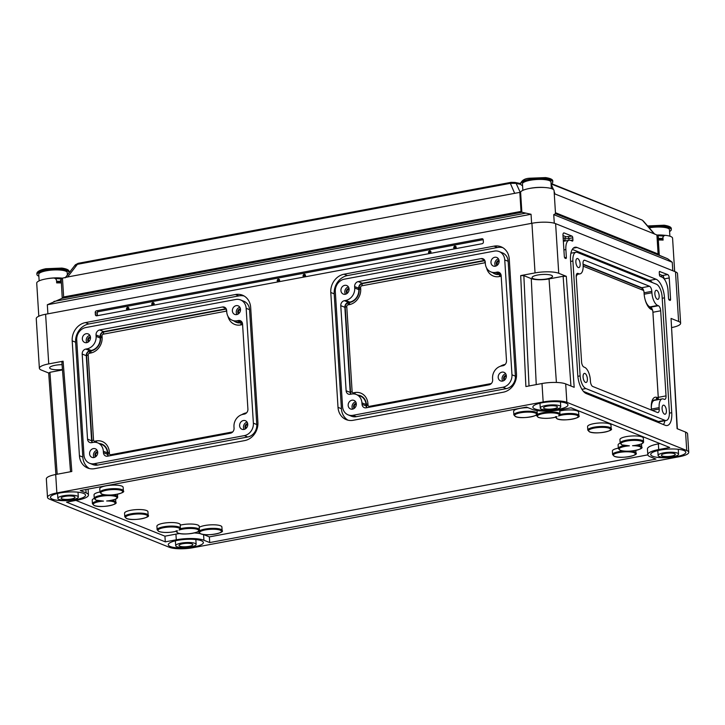 <?xml version="1.0" encoding="UTF-8"?>
<svg xmlns="http://www.w3.org/2000/svg" width="725" height="725" viewBox="0 0 725 725"><rect width="100%" height="100%" fill="white"/><g stroke="black" fill="none" stroke-linecap="round" stroke-linejoin="round"><path stroke-width="1.09" d="M179.093 530.084A10.984 2.655 176.4 0 0 178.577 527.909A10.984 2.655 176.4 0 0 163.759 527.673A10.984 2.655 176.4 0 0 159.174 531.534A10.984 2.655 176.4 0 0 177.516 530.845L176.102 530.809L177.516 530.845A10.984 2.655 176.4 0 0 178.033 533.02A10.984 2.655 176.4 0 0 192.841 533.265A10.984 2.655 176.4 0 0 197.436 529.395A10.984 2.655 176.4 0 0 179.093 530.084L180.416 528.706M108.279 500.83L106.675 500.975A10.984 2.655 176.4 0 0 115.701 496.543A10.984 2.655 176.4 0 0 100.893 496.308A10.984 2.655 176.4 0 0 96.298 500.177A10.984 2.655 176.4 0 0 103.494 501.102L95.981 500.15L94.259 498.392A11.718 2.837 -3.6 0 1 105.333 494.858M559.872 414.591L558.549 415.969A10.984 2.655 176.4 0 0 558.033 413.794A10.984 2.655 176.4 0 0 543.224 413.549A10.984 2.655 176.4 0 0 538.63 417.419A10.984 2.655 176.4 0 0 556.972 416.73L555.558 416.685M629.391 445.839L621.878 444.878L620.156 443.12A11.718 2.837 -3.6 0 1 628.956 439.803A11.718 2.837 -3.6 0 1 642.196 440.447A11.718 2.837 -3.6 0 1 643.546 441.652C644.036 443.283 640.692 444.615 633.514 445.657L632.572 445.712A10.984 2.655 176.4 0 0 641.598 441.28A10.984 2.655 176.4 0 0 626.79 441.045A10.984 2.655 176.4 0 0 622.195 444.905A10.984 2.655 176.4 0 0 629.391 445.839A10.984 2.655 176.4 0 0 620.364 450.27A10.984 2.655 176.4 0 0 635.173 450.506A10.984 2.655 176.4 0 0 639.767 446.636A10.984 2.655 176.4 0 0 632.572 445.712M634.176 445.567L633.514 445.657M62.069 364.666A10.25 2.483 176.4 0 0 49.644 367.865A10.25 2.483 176.4 0 0 50.822 368.916A10.25 2.483 176.4 0 0 62.45 369.478M551.353 275.273A10.25 2.483 176.4 0 0 539.772 274.712A10.25 2.483 176.4 0 0 532.068 277.612A10.25 2.483 176.4 0 0 533.247 278.663A10.25 2.483 176.4 0 0 544.828 279.225A10.25 2.483 176.4 0 0 552.532 276.325A10.25 2.483 176.4 0 0 551.353 275.273M499.045 260.429A2.927 2.537 -68.1 0 0 497.024 265.459M349.015 288.496A2.927 2.537 -68.1 0 0 346.994 293.525M356.247 403.363A2.927 2.537 -68.1 0 0 354.226 408.402M506.277 375.296A2.927 2.537 -68.1 0 0 504.256 380.335M90.426 336.88A2.927 2.537 -68.1 0 0 88.405 341.91M240.455 308.805A2.927 2.537 -68.1 0 0 238.434 313.843M247.687 423.681A2.927 2.537 -68.1 0 0 245.666 428.711M97.657 451.748A2.927 2.537 -68.1 0 0 95.627 456.777M243.962 429.454A4.613 3.988 -68.1 0 0 247.696 425.367A4.613 3.988 -68.1 0 0 245.394 420.708A4.613 3.988 -68.1 0 0 243.401 420.527A4.613 3.988 -68.1 0 0 239.667 424.614A4.613 3.988 -68.1 0 0 241.96 429.272A4.613 3.988 -68.1 0 0 243.962 429.454M236.731 314.587A4.613 3.988 -68.1 0 0 240.464 310.49A4.613 3.988 -68.1 0 0 238.172 305.841A4.613 3.988 -68.1 0 0 236.169 305.651A4.613 3.988 -68.1 0 0 232.435 309.747A4.613 3.988 -68.1 0 0 234.728 314.396A4.613 3.988 -68.1 0 0 236.731 314.587M86.701 342.653A4.613 3.988 -68.1 0 0 90.435 338.566A4.613 3.988 -68.1 0 0 88.142 333.908A4.613 3.988 -68.1 0 0 86.139 333.718A4.613 3.988 -68.1 0 0 82.405 337.814A4.613 3.988 -68.1 0 0 84.698 342.472A4.613 3.988 -68.1 0 0 86.701 342.653M93.933 457.529A4.613 3.988 -68.1 0 0 97.667 453.433A4.613 3.988 -68.1 0 0 95.365 448.784A4.613 3.988 -68.1 0 0 93.371 448.594A4.613 3.988 -68.1 0 0 89.628 452.681A4.613 3.988 -68.1 0 0 91.93 457.339A4.613 3.988 -68.1 0 0 93.933 457.529M351.96 400.209A4.613 3.988 111.9 0 1 353.963 400.399A4.613 3.988 111.9 0 1 356.256 405.058A4.613 3.988 111.9 0 1 352.522 409.145A4.613 3.988 111.9 0 1 350.519 408.963A4.613 3.988 111.9 0 1 348.227 404.305A4.613 3.988 111.9 0 1 351.96 400.209M344.728 285.342A4.613 3.988 111.9 0 1 346.731 285.532A4.613 3.988 111.9 0 1 349.024 290.181A4.613 3.988 111.9 0 1 345.29 294.278A4.613 3.988 111.9 0 1 343.288 294.087A4.613 3.988 111.9 0 1 340.995 289.429A4.613 3.988 111.9 0 1 344.728 285.342M494.758 257.275A4.613 3.988 111.9 0 1 496.761 257.457A4.613 3.988 111.9 0 1 499.054 262.115A4.613 3.988 111.9 0 1 495.32 266.202A4.613 3.988 111.9 0 1 493.317 266.021A4.613 3.988 111.9 0 1 491.024 261.362A4.613 3.988 111.9 0 1 494.758 257.275M501.99 372.142A4.613 3.988 111.9 0 1 503.993 372.333A4.613 3.988 111.9 0 1 506.286 376.982A4.613 3.988 111.9 0 1 502.552 381.078A4.613 3.988 111.9 0 1 500.549 380.888A4.613 3.988 111.9 0 1 498.256 376.239A4.613 3.988 111.9 0 1 501.99 372.142M659.161 295.682A4.613 2.021 79.4 0 0 656.17 290.281A4.613 2.021 79.4 0 0 654.874 293.951A4.613 2.021 79.4 0 0 657.865 299.353A4.613 2.021 79.4 0 0 659.161 295.682M666.393 410.549A4.613 2.021 79.4 0 0 663.402 405.157A4.613 2.021 79.4 0 0 662.097 408.827A4.613 2.021 79.4 0 0 665.097 414.22A4.613 2.021 79.4 0 0 666.393 410.549M587.386 378.794A4.613 2.021 79.4 0 0 584.386 373.402A4.613 2.021 79.4 0 0 583.09 377.072A4.613 2.021 79.4 0 0 586.09 382.474A4.613 2.021 79.4 0 0 587.386 378.794M580.154 263.927A4.613 2.021 79.4 0 0 577.163 258.526A4.613 2.021 79.4 0 0 575.868 262.205A4.613 2.021 79.4 0 0 578.858 267.597A4.613 2.021 79.4 0 0 580.154 263.927M278.844 281.744A1.396 1.205 -68.1 0 0 278.327 279.17A1.396 1.205 -68.1 0 0 278.146 281.871M304.708 276.905A1.396 1.205 -68.1 0 0 304.192 274.331A1.396 1.205 -68.1 0 0 304.011 277.032M128.162 309.928A1.396 1.205 -68.1 0 0 127.654 307.355A1.396 1.205 -68.1 0 0 127.473 310.064M153.383 305.216A1.396 1.205 -68.1 0 0 152.875 302.642A1.396 1.205 -68.1 0 0 152.694 305.343M455.391 248.711A1.396 1.205 -68.1 0 0 454.874 246.138A1.396 1.205 -68.1 0 0 454.693 248.838M430.17 253.433A1.396 1.205 -68.1 0 0 429.653 250.859A1.396 1.205 -68.1 0 0 429.472 253.56M99.977 492.302L99.751 488.759A11.718 2.837 -3.6 0 1 108.551 485.442A11.718 2.837 -3.6 0 1 121.791 486.085A11.718 2.837 -3.6 0 1 123.141 487.291L123.359 490.834C126.603 493.018 108.17 496.942 101.699 494.06L99.977 492.302A11.718 2.837 -3.6 0 1 108.777 488.985A11.718 2.837 -3.6 0 1 122.017 489.638A11.718 2.837 -3.6 0 1 123.359 490.834M94.259 498.392L94.042 494.84A11.718 2.837 -3.6 0 1 99.959 491.985M98.691 500.821A11.718 2.837 -3.6 0 0 92.428 503.748L92.211 500.205A11.718 2.837 -3.6 0 1 94.268 498.428M180.516 528.28A11.718 2.837 -3.6 0 0 179.175 527.075A11.718 2.837 -3.6 0 0 165.934 526.432A11.718 2.837 -3.6 0 0 157.135 529.748L156.908 526.205A11.718 2.837 -3.6 0 1 165.708 522.888A11.718 2.837 -3.6 0 1 178.948 523.532A11.718 2.837 -3.6 0 1 180.298 524.737L180.253 529.214M180.326 525.127A11.718 2.837 -3.6 0 1 197.816 525.018A11.718 2.837 -3.6 0 1 199.157 526.223L199.384 529.767C202.619 531.942 184.186 535.875 177.716 532.993L175.994 531.235M124.782 516.744L124.555 513.2A11.718 2.837 -3.6 0 1 133.355 509.883A11.718 2.837 -3.6 0 1 146.595 510.527A11.718 2.837 -3.6 0 1 147.945 511.732L148.172 515.276C151.407 517.46 132.974 521.393 126.503 518.511L124.782 516.744A11.718 2.837 -3.6 0 1 133.581 513.436A11.718 2.837 -3.6 0 1 146.822 514.079A11.718 2.837 -3.6 0 1 148.172 515.276M199.23 527.383A11.718 2.837 -3.6 0 1 209.434 524.927A11.718 2.837 -3.6 0 1 220.554 525.779A11.718 2.837 -3.6 0 1 221.895 526.975L222.122 530.528C225.366 532.703 206.924 536.636 200.453 533.754L198.741 531.996A11.718 2.837 -3.6 0 1 207.54 528.679A11.718 2.837 -3.6 0 1 220.772 529.322A11.718 2.837 -3.6 0 1 222.122 530.528M536.545 414.818L536.591 415.633A11.718 2.837 -3.6 0 1 545.39 412.317A11.718 2.837 -3.6 0 1 558.631 412.96A11.718 2.837 -3.6 0 1 559.981 414.156L559.754 410.613A11.718 2.837 176.4 0 0 559.374 409.96M537.678 410.658A11.718 2.837 176.4 0 0 537.089 411.021M559.945 414.573A11.718 2.837 -3.6 0 1 577.49 414.446A11.718 2.837 -3.6 0 1 578.84 415.642L578.613 412.099A11.718 2.837 176.4 0 0 577.272 410.903A11.718 2.837 176.4 0 0 559.782 411.012M643.546 441.652L643.32 438.108A11.718 2.837 176.4 0 0 641.978 436.903A11.718 2.837 176.4 0 0 628.738 436.26A11.718 2.837 176.4 0 0 619.938 439.577L620.156 443.12M620.165 443.156A11.718 2.837 176.4 0 0 618.108 444.933L618.325 448.476A11.718 2.837 -3.6 0 1 624.588 445.549M611.193 428.647L610.967 425.104A11.718 2.837 176.4 0 0 609.625 423.898A11.718 2.837 176.4 0 0 596.385 423.255A11.718 2.837 176.4 0 0 587.585 426.572L587.803 430.115A11.718 2.837 -3.6 0 1 596.603 426.808A11.718 2.837 -3.6 0 1 609.843 427.451A11.718 2.837 -3.6 0 1 611.193 428.647C614.438 430.831 595.995 434.764 589.525 431.873L587.803 430.115M556.655 406.29A6.96 1.686 176.4 0 0 548.789 405.909A6.96 1.686 176.4 0 0 543.569 407.876A6.96 1.686 176.4 0 0 544.366 408.583A6.96 1.686 176.4 0 0 552.223 408.972A6.96 1.686 176.4 0 0 557.452 406.997A6.96 1.686 176.4 0 0 556.655 406.29M541.457 409.127A10.25 2.483 176.4 0 0 553.039 409.697A10.25 2.483 176.4 0 0 560.742 406.798A10.25 2.483 176.4 0 0 559.564 405.746A10.25 2.483 176.4 0 0 547.973 405.175A10.25 2.483 176.4 0 0 540.279 408.084A10.25 2.483 176.4 0 0 541.457 409.127M565.935 403.118A17.572 4.25 176.4 0 0 546.079 402.148A17.572 4.25 176.4 0 0 532.875 407.124A17.572 4.25 176.4 0 0 534.896 408.918A17.572 4.25 176.4 0 0 554.761 409.888A17.572 4.25 176.4 0 0 567.956 404.913A17.572 4.25 176.4 0 0 565.935 403.118M662.197 455.943A6.96 1.686 -3.6 0 1 661.399 455.228A6.96 1.686 -3.6 0 1 666.619 453.261A6.96 1.686 -3.6 0 1 674.486 453.642A6.96 1.686 -3.6 0 1 675.283 454.358A6.96 1.686 -3.6 0 1 670.054 456.324A6.96 1.686 -3.6 0 1 662.197 455.943M677.395 453.098A10.25 2.483 -3.6 0 1 678.573 454.149A10.25 2.483 -3.6 0 1 670.87 457.049A10.25 2.483 -3.6 0 1 659.288 456.487A10.25 2.483 -3.6 0 1 658.11 455.436A10.25 2.483 -3.6 0 1 665.804 452.536A10.25 2.483 -3.6 0 1 677.395 453.098M652.727 456.279A17.572 4.25 -3.6 0 1 650.715 454.475A17.572 4.25 -3.6 0 1 663.91 449.5A17.572 4.25 -3.6 0 1 683.766 450.47A17.572 4.25 -3.6 0 1 685.787 452.273A17.572 4.25 -3.6 0 1 672.592 457.239A17.572 4.25 -3.6 0 1 652.727 456.279M61.942 498.845A6.96 1.686 -3.6 0 1 61.136 498.129A6.96 1.686 -3.6 0 1 66.365 496.163A6.96 1.686 -3.6 0 1 74.222 496.543A6.96 1.686 -3.6 0 1 75.028 497.259A6.96 1.686 -3.6 0 1 69.799 499.226A6.96 1.686 -3.6 0 1 61.942 498.845M77.14 496A10.25 2.483 -3.6 0 1 78.309 497.051A10.25 2.483 -3.6 0 1 70.615 499.951A10.25 2.483 -3.6 0 1 59.024 499.389A10.25 2.483 -3.6 0 1 57.855 498.338A10.25 2.483 -3.6 0 1 65.549 495.438A10.25 2.483 -3.6 0 1 77.14 496M52.472 499.181A17.572 4.25 -3.6 0 1 50.451 497.377A17.572 4.25 -3.6 0 1 63.655 492.411A17.572 4.25 -3.6 0 1 83.511 493.372A17.572 4.25 -3.6 0 1 85.532 495.175A17.572 4.25 -3.6 0 1 72.328 500.15A17.572 4.25 -3.6 0 1 52.472 499.181M192.052 543.904A6.96 1.686 176.4 0 0 184.195 543.514A6.96 1.686 176.4 0 0 178.975 545.49A6.96 1.686 176.4 0 0 179.773 546.197A6.96 1.686 176.4 0 0 187.63 546.577A6.96 1.686 176.4 0 0 192.859 544.611A6.96 1.686 176.4 0 0 192.052 543.904M176.864 546.741A10.25 2.483 176.4 0 0 188.446 547.312A10.25 2.483 176.4 0 0 196.149 544.403A10.25 2.483 176.4 0 0 194.971 543.36A10.25 2.483 176.4 0 0 183.38 542.789A10.25 2.483 176.4 0 0 175.686 545.689A10.25 2.483 176.4 0 0 176.864 546.741M201.342 540.732A17.572 4.25 176.4 0 0 181.486 539.763A17.572 4.25 176.4 0 0 168.282 544.738A17.572 4.25 176.4 0 0 170.302 546.532A17.572 4.25 176.4 0 0 190.167 547.502A17.572 4.25 176.4 0 0 203.363 542.527A17.572 4.25 176.4 0 0 201.342 540.732M651.44 410.069L651.376 409.09A10.984 4.821 -100.6 0 1 654.467 400.345L662.224 398.895A10.984 4.821 -100.6 0 1 663.574 399.049L664.254 399.321A4.395 1.93 79.4 0 0 664.798 399.393A4.395 1.93 79.4 0 0 666.03 395.895L660.683 310.798A4.395 1.93 79.4 0 0 658.373 305.723L657.684 305.452A10.984 4.821 -100.6 0 1 651.911 292.764L651.82 291.341A4.395 1.93 79.4 0 0 649.509 286.266L584.803 260.266A4.395 1.93 79.4 0 0 584.268 260.202A4.395 1.93 79.4 0 0 583.027 263.701L583.118 265.114A10.984 4.821 -100.6 0 1 580.027 273.86A10.984 4.821 -100.6 0 1 578.677 273.697L577.997 273.425A4.395 1.93 79.4 0 0 577.463 273.361A4.395 1.93 79.4 0 0 576.221 276.859L581.577 361.947A4.395 1.93 79.4 0 0 583.888 367.022L584.567 367.303A10.984 4.821 -100.6 0 1 590.349 379.991L590.431 381.404A4.395 1.93 79.4 0 0 592.742 386.479L657.448 412.489A4.395 1.93 79.4 0 0 657.992 412.552A4.395 1.93 79.4 0 0 659.224 409.054L659.134 407.631A10.984 4.821 -100.6 0 1 662.224 398.895M658.046 399.674A4.395 1.93 79.4 0 0 658.273 397.345L652.917 312.257A4.395 1.93 79.4 0 0 652.862 311.659M652.663 310.554A4.395 1.93 79.4 0 0 650.606 307.183L649.926 306.902A10.984 4.821 -100.6 0 1 645.141 299.706M644.172 294.549A10.984 4.821 -100.6 0 1 644.153 294.214L644.063 292.8A4.395 1.93 79.4 0 0 644.008 292.202M643.8 291.097A4.395 1.93 79.4 0 0 641.752 287.725L583.054 264.136M651.403 410.051A1.468 0.643 79.4 0 0 651.394 409.716L651.313 408.293A13.911 6.108 -100.6 0 1 651.34 404.559A13.911 6.108 -100.6 0 1 656.932 397.427L657.611 397.699A1.468 0.643 79.4 0 0 658.2 396.947L658.082 398.342A3.997 1.758 -100.6 0 1 657.747 399.729M655.744 400.1A11.373 4.993 79.4 0 0 651.286 405.311M583.081 264.516L641.77 288.106A3.997 1.758 -100.6 0 1 643.084 289.61L643.7 290.87A1.468 0.643 79.4 0 0 643.22 290.317L583.163 266.175M646.519 303.585A11.373 4.993 79.4 0 0 649.953 307.282L650.633 307.554A3.997 1.758 -100.6 0 1 651.947 309.067L652.563 310.327A1.468 0.643 79.4 0 0 652.083 309.774L651.403 309.502A13.911 6.108 -100.6 0 1 646.836 304.264A13.911 6.108 -100.6 0 1 644.081 293.426L643.99 292.012A1.468 0.643 79.4 0 0 643.7 290.87M247.08 422.122A4.613 3.988 -68.1 0 0 244.153 429.417M97.05 450.198A4.613 3.988 -68.1 0 0 94.123 457.484M239.857 307.255A4.613 3.988 -68.1 0 0 236.93 314.541M89.828 335.322A4.613 3.988 -68.1 0 0 86.9 342.617M244.108 295.99A16.113 13.938 -68.1 0 0 238.878 295.891L88.849 323.957A16.113 13.938 -68.1 0 0 75.599 342.218L82.822 457.094A16.113 13.938 -68.1 0 0 89.392 468.558M89.556 463.248L92.954 464.616A10.984 9.507 -68.1 0 0 97.721 465.069L247.751 436.994A10.984 9.507 -68.1 0 0 256.786 424.542L249.554 309.675A10.984 9.507 -68.1 0 0 243.953 301.301L240.546 299.933A10.984 9.507 -68.1 0 0 235.779 299.479L85.749 327.555A10.984 9.507 -68.1 0 0 76.723 340.007L83.946 454.874A10.984 9.507 -68.1 0 0 89.556 463.248A10.984 9.507 -68.1 0 0 94.313 463.692L244.343 435.625A10.984 9.507 -68.1 0 0 253.378 423.173L246.156 308.306A10.984 9.507 -68.1 0 0 240.546 299.933M494.368 251.104A10.984 9.507 111.9 0 1 499.135 251.548A10.984 9.507 111.9 0 1 504.745 259.922L511.968 374.798A10.984 9.507 111.9 0 1 502.942 387.25L352.912 415.316A10.984 9.507 111.9 0 1 348.145 414.872A10.984 9.507 111.9 0 1 342.535 406.498L335.312 291.622A10.984 9.507 111.9 0 1 344.339 279.17L494.368 251.104M485.252 262.133L485.342 263.556A10.984 9.507 -68.1 0 0 490.943 271.929A10.984 9.507 -68.1 0 0 495.71 272.373L497.006 272.129A4.395 3.797 111.9 0 1 498.909 272.31A4.395 3.797 111.9 0 1 501.156 275.663L506.503 360.751A4.395 3.797 111.9 0 1 502.896 365.735L501.6 365.971A10.984 9.507 -68.1 0 0 492.565 378.423L492.656 379.846A4.395 3.797 111.9 0 1 489.049 384.821L366.179 407.812A4.395 3.797 111.9 0 1 364.267 407.631A4.395 3.797 111.9 0 1 362.029 404.287L361.938 402.864A10.984 9.507 -68.1 0 0 356.337 394.491A10.984 9.507 -68.1 0 0 351.571 394.047L350.275 394.282A4.395 3.797 111.9 0 1 348.372 394.11A4.395 3.797 111.9 0 1 346.124 390.757L340.777 305.669A4.395 3.797 111.9 0 1 344.384 300.685L345.68 300.449A10.984 9.507 -68.1 0 0 354.715 287.997L354.625 286.574A4.395 3.797 111.9 0 1 358.232 281.599L481.101 258.608A4.395 3.797 111.9 0 1 483.013 258.789A4.395 3.797 111.9 0 1 485.252 262.133M48.693 373.013L41.388 370.076A17.572 4.25 -3.6 0 1 39.377 368.282A17.572 4.25 -3.6 0 1 48.738 363.896L63.093 361.204L71.811 471.495L55.698 474.513L56.858 492.946A17.572 4.25 176.4 0 0 47.497 497.332A17.572 4.25 176.4 0 0 49.508 499.135L169.387 547.312A17.572 4.25 176.4 0 0 193.077 547.692L679.388 456.705A17.572 4.25 176.4 0 0 688.75 452.318A17.572 4.25 176.4 0 0 686.729 450.515L566.859 402.339A17.572 4.25 176.4 0 0 543.161 401.958L56.858 492.946M663.475 424.587A16.113 7.069 79.4 0 0 664.888 420.745M652.346 282.569A16.113 7.069 79.4 0 0 649.573 280.43L572.315 249.382M583.444 391.391L658.445 421.533A10.984 4.821 79.4 0 0 659.795 421.696L666.266 420.482A10.984 4.821 79.4 0 0 669.356 411.737L662.124 296.869A10.984 4.821 79.4 0 0 656.352 284.182L577.345 252.427A10.984 4.821 79.4 0 0 575.994 252.264A10.984 4.821 79.4 0 0 572.904 261.009L580.127 375.885A10.984 4.821 79.4 0 0 585.909 388.573L664.916 420.328A10.984 4.821 79.4 0 0 666.266 420.482M39.377 368.282L36.25 318.647A17.572 4.25 -3.6 0 1 45.612 314.26L48.738 363.896M543.161 401.958L542.001 383.525L525.888 386.543L520.686 275.591L535.041 272.908A17.572 4.25 -3.6 0 1 558.739 273.289L566.298 276.325L574.182 387.313L565.699 383.906L566.859 402.339M535.041 272.908L531.923 223.273A17.572 4.25 -3.6 0 1 555.613 223.653L558.739 273.289M686.729 450.515L685.569 432.082L677.087 428.665L671.051 318.429L678.609 321.465A17.572 4.25 -3.6 0 1 680.63 323.268A17.572 4.25 -3.6 0 1 671.803 327.546M678.609 321.465L675.492 271.83A17.572 4.25 -3.6 0 1 677.503 273.633L680.63 323.268M88.069 489.112A20.499 4.957 -3.6 0 1 88.097 489.321L88.459 494.994A20.499 4.957 -3.6 0 1 77.53 500.105L66.537 502.162L165.291 541.856L176.293 539.799A20.499 4.957 176.4 0 1 203.933 540.243L209.724 542.572L655.935 459.088L650.144 456.759A20.499 4.957 -3.6 0 1 647.787 454.657A20.499 4.957 -3.6 0 1 658.717 449.545L669.71 447.488L570.947 407.794L559.954 409.852A20.499 4.957 176.4 0 1 532.313 409.407L526.522 407.078L80.312 490.562L86.103 492.891A20.499 4.957 -3.6 0 1 88.459 494.994M75.926 500.413L164.938 536.183L165.291 541.856M179.673 533.537A20.499 4.957 176.4 0 0 175.93 534.126L164.938 536.183M647.815 454.865L209.362 536.899L203.571 534.57A20.499 4.957 176.4 0 0 203.208 534.434M200.172 533.636A20.499 4.957 176.4 0 0 194.409 532.957M647.787 454.657L647.434 448.983A20.499 4.957 -3.6 0 1 658.354 443.872L659.958 443.564M618.307 448.15A11.718 2.837 176.4 0 0 612.389 451.013L612.616 454.566A11.718 2.837 -3.6 0 1 623.681 451.032M527.981 407.667A11.718 2.837 176.4 0 0 513.626 411.329L513.853 414.872A11.718 2.837 -3.6 0 1 522.653 411.555A11.718 2.837 -3.6 0 1 535.893 412.199A11.718 2.837 -3.6 0 1 537.234 413.404C540.478 415.579 522.045 419.512 515.575 416.63L513.853 414.872M531.923 223.273L45.612 314.26M675.492 271.83L555.613 223.653M562.999 235.543L566.143 236.803L571.998 236.114L564.168 232.961A2.927 1.287 79.4 0 0 563.805 232.924A2.927 1.287 79.4 0 0 562.981 235.253L564.322 256.523A1.468 0.643 -100.6 0 0 565.092 258.218L565.772 258.49A1.468 0.643 -100.6 0 0 565.953 258.517A1.468 0.643 -100.6 0 0 566.361 257.348L565.872 249.545A11.718 5.147 -100.6 0 1 569.17 240.22A11.718 5.147 -100.6 0 1 570.611 240.392L572.315 241.081A1.468 0.643 -100.6 0 0 572.496 241.099A1.468 0.643 -100.6 0 0 572.904 239.93L572.768 237.809L568.889 238.534L568.998 240.256M571.998 236.114A1.468 0.643 -100.6 0 1 572.768 237.809M586.217 393.539L665.224 425.285A16.113 7.069 79.4 0 0 667.208 425.521A16.113 7.069 79.4 0 0 671.74 412.697L664.508 297.83A16.113 7.069 79.4 0 0 656.034 279.216L577.028 247.461A16.113 7.069 79.4 0 0 575.052 247.234A16.113 7.069 79.4 0 0 570.521 260.058L577.743 374.925A16.113 7.069 79.4 0 0 586.217 393.539M659.859 271.422A1.468 0.643 -100.6 0 0 659.687 271.404A1.468 0.643 -100.6 0 0 659.27 272.564L659.406 274.693A1.468 0.643 -100.6 0 0 660.176 276.388L661.88 277.068A11.718 5.147 -100.6 0 1 668.042 290.607L668.532 298.41A1.468 0.643 -100.6 0 0 669.302 300.096L669.982 300.368A1.468 0.643 -100.6 0 0 670.163 300.395A1.468 0.643 -100.6 0 0 670.571 299.226L669.238 277.956A2.927 1.287 79.4 0 0 667.698 274.576L659.523 271.485M72.192 340.85L79.424 455.726A16.113 13.938 -68.1 0 0 87.643 468.006A16.113 13.938 -68.1 0 0 94.631 468.658L244.66 440.592A16.113 13.938 -68.1 0 0 257.901 422.331L250.678 307.454A16.113 13.938 -68.1 0 0 242.458 295.175A16.113 13.938 -68.1 0 0 235.471 294.522L85.441 322.589A16.113 13.938 -68.1 0 0 72.192 340.85L75.599 342.218M95.365 314.632L95.229 312.511A1.468 1.269 111.9 0 1 96.434 310.844L481.862 238.733A1.468 1.269 111.9 0 1 483.24 239.912L483.376 242.041A1.468 1.269 111.9 0 1 482.17 243.7L96.751 315.81A1.468 1.269 111.9 0 1 95.365 314.632L97.413 315.457L97.277 313.327A1.468 1.269 111.9 0 1 98.482 311.668L483.213 239.685M344.031 274.213L494.06 246.138A16.113 13.938 111.9 0 1 501.048 246.79A16.113 13.938 111.9 0 1 509.267 259.079L516.499 373.946A16.113 13.938 111.9 0 1 503.25 392.207L353.22 420.282A16.113 13.938 111.9 0 1 346.233 419.63A16.113 13.938 111.9 0 1 338.013 407.341L330.781 292.474A16.113 13.938 111.9 0 1 344.031 274.213L347.438 275.582L497.468 247.506A16.113 13.938 111.9 0 1 502.697 247.606M47.497 497.332L46.337 478.899A17.572 4.25 -3.6 0 1 55.698 474.513M685.569 432.082A17.572 4.25 -3.6 0 1 687.59 433.885L688.75 452.318M542.001 383.525A17.572 4.25 -3.6 0 1 565.699 383.906M209.362 536.899L209.724 542.572M671.051 318.429L677.349 428.774M520.686 275.591L523.849 275.645L531.271 278.627A13.177 3.19 176.4 0 0 549.043 278.917L563.135 276.279L566.298 276.325M62.495 369.94L49.934 372.297L57.175 474.232M48.956 373.121L49.934 372.297M62.114 362.029L63.093 361.204M347.991 420.183A16.113 13.938 111.9 0 1 341.421 408.71L334.189 293.843A16.113 13.938 111.9 0 1 347.438 275.582M499.135 251.548L502.543 252.916A10.984 9.507 111.9 0 1 508.143 261.29L515.375 376.166A10.984 9.507 111.9 0 1 506.34 388.618L356.31 416.685A10.984 9.507 111.9 0 1 351.553 416.241L348.145 414.872M484.907 260.683L362.346 283.62A3.997 3.462 -68.1 0 0 359.056 288.151L359.147 289.574A11.373 9.842 111.9 0 1 349.794 302.47L348.498 302.706A3.997 3.462 -68.1 0 0 345.209 307.246L350.565 392.334A3.997 3.462 -68.1 0 0 351.118 394.128M500.812 274.213L499.824 274.394A11.373 9.842 111.9 0 1 492.656 272.618M358.041 395.17A11.373 9.842 111.9 0 1 366.37 404.441L366.46 405.864A3.997 3.462 -68.1 0 0 367.022 407.649M490.943 271.929L495.03 273.57A10.984 9.507 -68.1 0 0 499.797 274.014L500.64 273.86M350.728 394.201A4.395 3.797 111.9 0 1 350.211 392.397L344.864 307.309A4.395 3.797 111.9 0 1 348.471 302.325L349.767 302.089A10.984 9.507 -68.1 0 0 358.803 289.638L358.712 288.215A4.395 3.797 111.9 0 1 362.319 283.239L484.735 260.338M366.632 407.722A4.395 3.797 111.9 0 1 366.116 405.928L366.025 404.505A10.984 9.507 -68.1 0 0 360.425 396.131L356.337 394.491M502.742 381.033A4.613 3.988 111.9 0 1 505.678 373.747M495.519 266.166A4.613 3.988 111.9 0 1 498.447 258.87M345.49 294.232A4.613 3.988 111.9 0 1 348.417 286.946M352.712 409.108A4.613 3.988 111.9 0 1 355.649 401.813M96.117 336.373A10.984 9.507 111.9 0 1 87.091 348.825L85.795 349.069A4.395 3.797 -68.1 0 0 82.188 354.045L87.535 439.142A4.395 3.797 -68.1 0 0 89.782 442.486A4.395 3.797 -68.1 0 0 91.685 442.667L92.981 442.422A10.984 9.507 111.9 0 1 97.739 442.866A10.984 9.507 111.9 0 1 103.349 451.249L103.439 452.663A4.395 3.797 -68.1 0 0 105.678 456.016A4.395 3.797 -68.1 0 0 107.581 456.188L230.45 433.206A4.395 3.797 -68.1 0 0 234.066 428.221L233.976 426.808A10.984 9.507 111.9 0 1 243.011 414.356L244.298 414.111A4.395 3.797 -68.1 0 0 247.914 409.136L242.558 324.039A4.395 3.797 -68.1 0 0 240.319 320.695A4.395 3.797 -68.1 0 0 238.416 320.513L237.12 320.758A10.984 9.507 111.9 0 1 232.353 320.314A10.984 9.507 111.9 0 1 226.753 311.931L226.662 310.517A4.395 3.797 -68.1 0 0 224.424 307.164A4.395 3.797 -68.1 0 0 222.512 306.983L99.642 329.975A4.395 3.797 -68.1 0 0 96.035 334.959L96.117 336.373L100.204 338.013A10.984 9.507 111.9 0 1 91.178 350.465L89.882 350.71A4.395 3.797 -68.1 0 0 86.275 355.694L91.622 440.782A4.395 3.797 -68.1 0 0 92.138 442.585M226.146 308.714L103.729 331.615A4.395 3.797 -68.1 0 0 100.123 336.599L100.204 338.013M242.05 322.244L241.208 322.398A10.984 9.507 111.9 0 1 236.441 321.954L232.353 320.314M97.739 442.866L101.826 444.516A10.984 9.507 111.9 0 1 107.436 452.889L107.527 454.303A4.395 3.797 -68.1 0 0 108.043 456.107M226.318 309.067L103.757 331.996A3.997 3.462 111.9 0 0 100.467 336.536L100.557 337.95A11.373 9.842 -68.1 0 1 91.196 350.846L89.909 351.09A3.997 3.462 111.9 0 0 86.619 355.622L91.966 440.718L93.534 440.021A1.468 1.269 -68.1 0 0 94.912 441.199L96.207 440.954A13.911 12.035 111.9 0 1 109.339 452.128L109.43 453.551A1.468 1.269 -68.1 0 0 110.816 454.72L232.734 431.91M234.066 320.994A11.373 9.842 -68.1 0 0 241.235 322.779L242.222 322.589M108.433 456.034A3.997 3.462 111.9 0 1 107.871 454.24L107.78 452.826A11.373 9.842 -68.1 0 0 99.452 443.555M92.528 442.504A3.997 3.462 111.9 0 1 91.966 440.718M241.788 414.673A13.911 12.035 111.9 0 1 246.237 412.888L246.582 412.824M242.603 324.764A1.468 1.269 -68.1 0 0 241.996 324.718L240.7 324.963A13.911 12.035 111.9 0 1 227.94 316.263M226.708 311.243A1.468 1.269 -68.1 0 0 226.1 311.188L103.231 334.18A1.468 1.269 -68.1 0 0 102.026 335.838L102.116 337.261A13.911 12.035 111.9 0 1 90.67 353.03L89.383 353.274A1.468 1.269 -68.1 0 0 88.178 354.933L93.534 440.021M491.323 383.534L369.406 406.344A1.468 1.269 111.9 0 1 368.019 405.166L367.928 403.752A13.911 12.035 -68.1 0 0 354.797 392.578L353.501 392.814A1.468 1.269 111.9 0 1 352.123 391.645L346.767 306.548A1.468 1.269 111.9 0 1 347.973 304.89L349.269 304.654A13.911 12.035 -68.1 0 0 360.706 288.876L360.615 287.462A1.468 1.269 111.9 0 1 361.82 285.804L484.69 262.812A1.468 1.269 111.9 0 1 485.297 262.858M486.538 267.878A13.911 12.035 -68.1 0 0 499.298 276.578L500.585 276.334A1.468 1.269 111.9 0 1 501.202 276.388M505.171 364.439L504.827 364.503A13.911 12.035 -68.1 0 0 500.377 366.288M658.2 396.947A1.468 0.643 79.4 0 0 658.2 396.557L652.853 311.46A1.468 0.643 79.4 0 0 652.563 310.327M577.245 274.385A13.911 6.108 -100.6 0 1 576.203 276.479M554.29 223.209L553.746 214.627L555.513 213.694L554.063 190.557A16.838 4.078 176.4 0 0 552.124 188.835A16.838 4.078 176.4 0 0 534.316 187.775A16.838 4.078 176.4 0 0 520.595 192.062L519.825 192.37L521.021 211.41L521.864 212.253L520.595 192.062M531.615 223.327L531.044 214.265L521.864 212.253M662.315 238.507L663.828 235.806L662.315 238.507L662.414 240.057M60.084 281.382L61.625 278.654L60.084 281.382L60.184 282.922M38.806 316.218L36.721 283.176A16.838 4.078 -3.6 0 1 53.387 278.047C55.209 278.101 56.26 279.007 56.55 280.765L56.686 282.895A16.838 4.078 -3.6 0 1 60.873 282.958L60.746 280.829M663.828 235.806L665.396 235.335A16.838 4.078 -3.6 0 1 670.634 236.468A16.838 4.078 -3.6 0 1 672.573 238.19L674.667 271.494M662.976 237.963L663.103 240.084A16.838 4.078 -3.6 0 0 658.916 240.02L658.082 236.187L659.279 255.263L667.616 258.752L672.256 262.251L553.746 214.627M658.082 236.187L656.216 234.664L554.987 193.983L554.108 191.409M554.253 193.693L554.987 193.983M654.195 233.858L642.957 220.853A2.927 2.537 -68.1 0 0 641.897 219.974L551.181 183.969A2.927 2.537 -68.1 0 0 551.1 183.86A16.113 3.897 176.4 0 0 552.785 181.957A16.113 3.897 176.4 0 0 529.214 179.954A16.113 3.897 176.4 0 0 520.632 183.978A16.113 3.897 176.4 0 0 522.571 185.663M553.429 189.551L551.072 183.905M659.279 255.263L658.11 253.986L656.923 235.136M511.433 182.374A2.927 1.287 79.4 0 0 511.071 182.328L78.128 263.329A2.927 1.287 79.4 0 0 77.394 264.317L67.606 276.977L519.825 192.37M67.606 276.977L62.459 278.137L61.181 279.143L62.25 298.283L521.891 212.289M520.215 192.279L516.1 183.334A2.927 2.393 -72.9 0 0 514.94 182.419L511.071 182.328A2.927 1.287 79.4 0 0 510.346 183.316L514.668 193.339M47.895 313.834L47.324 304.763L62.25 298.283M514.94 182.419L520.604 183.543M520.713 184.313A24.451 5.918 176.4 0 1 516.1 183.334L510.346 183.316L77.394 264.317C75.518 264.344 74.829 264.833 75.355 265.794M62.459 278.137L63.646 296.978L62.377 298.22M78.128 263.329L75.273 264.897L65.159 277.838M662.378 239.458A14.283 3.453 176.4 0 0 658.88 239.377M662.315 238.471A14.283 3.453 176.4 0 0 658.817 238.38M663.384 236.178A10.984 2.655 176.4 0 0 657.702 235.806M664.852 235.344A14.283 3.453 176.4 0 0 656.796 235.027M669.882 236.196L669.474 229.698A14.283 3.453 176.4 0 0 649.12 227.831M669.583 231.502A16.113 3.897 176.4 0 0 671.296 229.58A16.113 3.897 176.4 0 0 648.748 227.405M551.362 188.563L550.955 182.075A14.283 3.453 176.4 0 0 530.066 180.298A14.283 3.453 176.4 0 0 522.453 183.86L522.861 190.358M544.575 187.512A14.283 3.453 176.4 0 0 530.564 188.237A14.283 3.453 176.4 0 0 529.477 188.464M67.352 274.376A16.113 3.897 176.4 0 0 69.065 272.455A16.113 3.897 176.4 0 0 45.494 270.461A16.113 3.897 176.4 0 0 36.912 274.476A16.113 3.897 176.4 0 0 38.851 276.162M67.407 275.219L67.235 272.573A14.283 3.453 176.4 0 0 46.346 270.797A14.283 3.453 176.4 0 0 38.742 274.367L39.15 280.856M62.368 278.173A14.283 3.453 176.4 0 0 46.844 278.744A14.283 3.453 176.4 0 0 45.757 278.962M61.154 279.053A10.984 2.655 176.4 0 0 55.444 278.672M60.084 281.345A14.283 3.453 176.4 0 0 56.586 281.255M60.148 282.333A14.283 3.453 176.4 0 0 56.65 282.243M200.771 533.781A10.984 2.655 176.4 0 0 215.579 534.026A10.984 2.655 176.4 0 0 220.173 530.156A10.984 2.655 176.4 0 0 205.365 529.912A10.984 2.655 176.4 0 0 200.771 533.781M180.489 528.688A11.718 2.837 -3.6 0 1 198.034 528.561A11.718 2.837 -3.6 0 1 199.384 529.767M126.821 518.538A10.984 2.655 176.4 0 0 141.629 518.774A10.984 2.655 176.4 0 0 146.223 514.904A10.984 2.655 176.4 0 0 131.415 514.668A10.984 2.655 176.4 0 0 126.821 518.538M111.496 500.368A11.718 2.837 -3.6 0 1 114.468 501.075A11.718 2.837 -3.6 0 1 115.819 502.271C119.054 504.455 100.621 508.388 94.15 505.506L92.428 503.748M103.494 501.102A10.984 2.655 176.4 0 0 94.468 505.533A10.984 2.655 176.4 0 0 109.276 505.769A10.984 2.655 176.4 0 0 113.87 501.908A10.984 2.655 176.4 0 0 106.675 500.975M112.484 494.912A11.718 2.837 -3.6 0 1 116.299 495.719A11.718 2.837 -3.6 0 1 117.649 496.915C118.139 498.546 114.795 499.888 107.617 500.921M102.017 494.097A10.984 2.655 176.4 0 0 116.825 494.332A10.984 2.655 176.4 0 0 121.41 490.463A10.984 2.655 176.4 0 0 106.602 490.227A10.984 2.655 176.4 0 0 102.017 494.097M515.892 416.657A10.984 2.655 176.4 0 0 530.7 416.902A10.984 2.655 176.4 0 0 535.295 413.032A10.984 2.655 176.4 0 0 520.478 412.788A10.984 2.655 176.4 0 0 515.892 416.657M556.972 416.73A10.984 2.655 176.4 0 0 557.489 418.905A10.984 2.655 176.4 0 0 572.297 419.141A10.984 2.655 176.4 0 0 576.892 415.28A10.984 2.655 176.4 0 0 558.549 415.969M589.842 431.91A10.984 2.655 176.4 0 0 604.65 432.145A10.984 2.655 176.4 0 0 609.245 428.276A10.984 2.655 176.4 0 0 594.437 428.04A10.984 2.655 176.4 0 0 589.842 431.91M637.393 445.105A11.718 2.837 -3.6 0 1 640.365 445.803A11.718 2.837 -3.6 0 1 641.716 447.008C644.951 449.183 626.518 453.116 620.047 450.234L618.325 448.476M630.832 451.086A11.718 2.837 -3.6 0 1 634.656 451.892A11.718 2.837 -3.6 0 1 635.997 453.089C639.242 455.273 620.808 459.206 614.329 456.324L612.616 454.566M614.646 456.351A10.984 2.655 176.4 0 0 629.463 456.587A10.984 2.655 176.4 0 0 634.049 452.717A10.984 2.655 176.4 0 0 619.241 452.482A10.984 2.655 176.4 0 0 614.646 456.351M499.117 261.589A1.658 1.441 -68.1 0 0 497.885 264.661M349.087 289.656A1.658 1.441 -68.1 0 0 347.846 292.737M356.31 404.532A1.658 1.441 -68.1 0 0 355.078 407.604M506.34 376.465A1.658 1.441 -68.1 0 0 505.108 379.538M90.498 338.04A1.658 1.441 -68.1 0 0 89.257 341.112M240.528 309.974A1.658 1.441 -68.1 0 0 239.286 313.046M247.751 424.841A1.658 1.441 -68.1 0 0 246.518 427.913M97.721 452.907A1.658 1.441 -68.1 0 0 96.488 455.989M454.974 248.793A1.396 1.205 111.9 0 1 455.925 246.545M430.677 251.267A1.396 1.205 111.9 0 1 430.713 251.258A1.396 1.205 111.9 0 0 429.753 253.505M304.292 276.977A1.396 1.205 111.9 0 1 305.252 274.73M278.427 281.817A1.396 1.205 111.9 0 1 279.388 279.569M152.975 305.288A1.396 1.205 111.9 0 1 153.927 303.041M128.669 307.772A1.396 1.205 111.9 0 1 128.706 307.763A1.396 1.205 111.9 0 0 127.754 310.01M85.885 489.52L86.103 492.891M658.354 443.872L658.717 449.545M203.571 534.57L203.933 540.243M175.93 534.126L176.293 539.799M570.938 386.008L563.135 276.279M556.401 382.456L549.043 278.917M523.849 275.645L529.014 385.954M536.237 384.603L531.271 278.627M497.468 247.506L494.06 246.138M334.189 293.843L330.781 292.474M341.421 408.71L338.013 407.341M98.482 311.668L96.434 310.844M97.277 313.327L95.229 312.511M482.995 239.196L481.862 238.733M659.378 274.277L662.523 275.536L667.698 274.576M664.127 278.907L669.238 277.956M661.336 276.85A1.468 1.269 -68.1 0 1 662.523 275.536A2.927 1.287 -100.6 0 1 664.055 278.817M668.822 299.552L670.571 299.226M573.285 248.167L577.028 247.461M649.573 280.43L656.034 279.216M662.215 298.256L664.508 297.83M669.402 413.132L671.74 412.697M563.488 233.097L564.168 232.961M570.557 240.374L572.904 239.93M569.17 240.22L563.996 241.189A11.718 5.147 79.4 0 0 563.37 241.407M563.905 249.917L565.872 249.545M564.612 257.674L566.361 257.348M563.28 239.975A13.177 5.782 -100.6 0 1 564.05 240.183L565.074 240.591L564.938 238.471L563.144 237.746M568.119 236.839A1.468 0.643 -100.6 0 1 568.889 238.534A2.927 0.707 -3.6 0 1 564.938 238.471A1.468 1.269 -68.1 0 1 566.143 236.803M565.147 240.972A1.468 1.269 111.9 0 1 565.074 240.591A2.927 0.707 176.4 0 0 566.071 240.8M564.476 241.099A1.468 1.269 111.9 0 1 564.05 240.183M82.822 457.094L79.424 455.726M238.878 295.891L235.471 294.522M88.849 323.957L85.441 322.589M430.967 252.137A0.662 0.571 -68.1 0 0 430.577 253.097M456.188 247.415A0.662 0.571 -68.1 0 0 455.798 248.385M154.189 303.92A0.662 0.571 -68.1 0 0 153.8 304.881M128.968 308.642A0.662 0.571 -68.1 0 0 128.579 309.602M305.515 275.609A0.662 0.571 -68.1 0 0 305.125 276.569M279.642 280.448A0.662 0.571 -68.1 0 0 279.252 281.409M585.909 388.573L581.939 389.316M580.127 375.885L577.861 376.311M664.916 420.328L658.445 421.533M572.904 261.009L570.602 261.444M652.183 410.368L659.224 409.054M576.982 273.615L577.997 273.425M576.638 274.086L578.677 273.697M583.788 260.456L584.803 260.266M641.752 287.725L649.509 286.266M644.063 292.8L651.82 291.341M644.153 294.214L651.911 292.764M649.926 306.902L657.684 305.452M650.606 307.183L658.373 305.723M652.917 312.257L660.683 310.798M658.273 397.345L666.03 395.895M651.376 409.09L659.134 407.631M504.745 259.922L508.143 261.29M352.912 415.316L356.31 416.685M502.942 387.25L506.34 388.618M511.968 374.798L515.375 376.166M499.797 274.014L495.71 272.373M500.413 273.497L497.006 272.129M366.116 405.928L362.029 404.287M366.025 404.505L361.938 402.864M350.211 392.397L346.124 390.757M344.864 307.309L340.777 305.669M348.471 302.325L344.384 300.685M349.767 302.089L345.68 300.449M358.803 289.638L354.715 287.997M358.712 288.215L354.625 286.574M362.319 283.239L358.232 281.599M484.508 259.976L481.101 258.608M94.313 463.692L97.721 465.069M244.343 435.625L247.751 436.994M253.378 423.173L256.786 424.542M246.156 308.306L249.554 309.675M91.178 350.465L87.091 348.825M100.123 336.599L96.035 334.959M103.729 331.615L99.642 329.975M225.919 308.352L222.512 306.983M241.208 322.398L237.12 320.758M241.815 321.882L238.416 320.513M107.527 454.303L103.439 452.663M107.436 452.889L103.349 451.249M91.622 440.782L87.535 439.142M86.275 355.694L82.188 354.045M89.882 350.71L85.795 349.069M95.247 442.295L94.912 441.199M96.688 442.522L96.207 440.954M107.78 452.826L109.339 452.128M107.871 454.24L109.43 453.551M111.061 455.545L110.816 454.72M242.395 323.078L241.996 324.718M241.235 322.779L240.7 324.963M226.49 309.548L226.1 311.188M103.757 331.996L103.231 334.18M100.467 336.536L102.026 335.838M100.557 337.95L102.116 337.261M91.196 350.846L90.67 353.03M89.909 351.09L89.383 353.274M86.619 355.622L88.178 354.933M348.498 302.706L347.973 304.89M345.209 307.246L346.767 306.548M349.794 302.47L349.269 304.654M359.147 289.574L360.706 288.876M359.056 288.151L360.615 287.462M362.346 283.62L361.82 285.804M485.088 261.172L484.69 262.812M499.824 274.394L499.298 276.578M500.984 274.693L500.585 276.334M369.65 407.16L369.406 406.344M366.46 405.864L368.019 405.166M366.37 404.441L367.928 403.752M355.277 394.146L354.797 392.578M353.836 393.911L353.501 392.814M350.565 392.334L352.123 391.645M652.083 309.774L650.633 307.554M651.403 309.502L649.953 307.282M643.22 290.317L641.77 288.106M656.932 397.427L655.808 400.091M657.611 397.699L656.669 399.928M672.791 270.742L672.256 262.251M555.45 212.724L658.11 253.986M659.424 255.327L555.504 213.567M555.495 213.694L667.616 258.752M47.324 304.763L531.044 214.265M521.021 211.41L63.646 296.978M525.498 213.213L53.913 301.446M647.516 225.964L664.127 225.212C669.32 226.019 671.703 227.288 671.259 229.018A16.113 3.897 176.4 0 0 648.322 226.907M529.178 179.392A16.113 3.897 176.4 0 0 520.595 183.416C521.946 180.208 524.945 178.477 529.594 178.223L545.617 177.589C550.81 178.395 553.184 179.664 552.749 181.386A16.113 3.897 176.4 0 0 529.178 179.392M36.875 273.914C36.631 271.73 39.621 269.999 45.874 268.721L61.897 268.087C67.09 268.893 69.473 270.162 69.029 271.893A16.113 3.897 176.4 0 0 45.457 269.89A16.113 3.897 176.4 0 0 36.875 273.914L36.912 274.476M157.135 529.748L158.857 531.507C164.058 532.92 170.076 532.784 176.909 531.099M578.84 415.642C582.084 417.827 563.642 421.76 557.172 418.878L555.459 417.12M559.981 414.156L559.718 415.09M536.591 415.633L538.312 417.392C543.514 418.796 549.532 418.66 556.365 416.984M117.477 494.233L117.649 496.915M115.619 499.153L115.819 502.271M537.062 410.577L537.234 413.404M641.516 443.881L641.716 447.008M635.825 450.406L635.997 453.089M560.434 401.931L560.742 406.798M678.265 449.282L678.573 454.149M78.01 492.184L78.309 497.051M195.841 539.545L196.149 544.403M175.377 540.832L175.686 545.689M57.547 493.471L57.855 498.338M657.802 450.569L658.11 455.436M539.971 403.218L540.279 408.084M198.686 531.18L198.741 531.996M61.842 361.793L70.543 471.73M55.898 474.467L48.684 372.877M575.994 252.264L570.91 253.215M576.447 274.53L580.027 273.86M551.48 183.633L641.897 219.974M654.72 234.175L643.256 220.935M70.234 271.694L69.038 272.02M671.259 229.018L671.296 229.58M520.595 183.416L520.632 183.978M552.749 181.386L552.785 181.957M69.029 271.893L69.065 272.455"/></g></svg>
